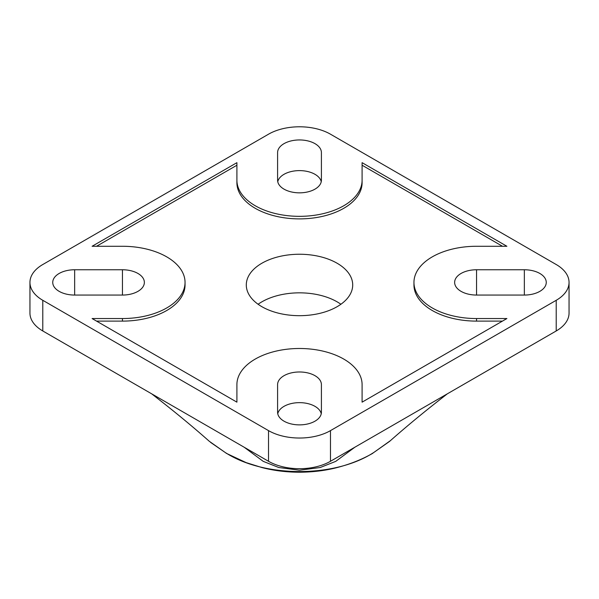 <?xml version="1.0" encoding="UTF-8"?>
<svg xmlns="http://www.w3.org/2000/svg" width="599" height="599" viewBox="0 0 599 599"><rect width="100%" height="100%" fill="white"/><g stroke="black" fill="none" stroke-linecap="round" stroke-linejoin="round"><path stroke-width="0.9" d="M151.712 393.85L157.432 398.335C176.241 413.003 193.537 427.334 209.321 441.306L224.707 452.14C263.62 477.98 335.328 478.039 374.293 452.14L390.443 440.624M157.432 398.335L158.518 399.174M354.848 447.228L335.702 461.387L320.158 467.534L299.44 470.208L278.752 467.512L263.223 461.35L244.152 447.221M440.392 399.241L447.296 393.85M569.05 282.414L569.05 313.075A43.817 25.3 180 0 1 556.216 330.962L330.483 461.29A43.817 25.3 180 0 1 268.517 461.29L42.784 330.962A43.817 25.3 180 0 1 29.95 313.075L29.95 282.414A43.817 25.3 180 0 1 42.784 264.526L268.517 134.198A43.817 25.3 180 0 1 330.483 134.198L556.216 264.526A43.817 25.3 180 0 1 569.05 282.414A43.817 25.3 180 0 1 556.216 300.301L330.483 430.621A43.817 25.3 180 0 1 268.517 430.621L42.784 300.301A43.817 25.3 180 0 1 29.95 282.414M321.244 413.759A21.908 12.646 0 0 0 299.5 402.648A21.908 12.646 0 0 0 277.756 413.759M321.244 181.729A21.908 12.646 0 0 0 299.5 170.61A21.908 12.646 0 0 0 277.756 181.729M502.471 321.109L476.549 321.109A62.596 36.142 180 0 1 413.954 284.967L413.954 282.414A62.596 36.142 180 0 0 476.549 318.548L506.896 318.548L362.096 402.154L362.096 384.625A62.596 36.142 180 0 0 299.5 348.491A62.596 36.142 180 0 0 236.904 384.625L236.904 402.154L92.104 318.548L122.451 318.548L122.451 321.109L96.529 321.109M413.954 282.414A62.596 36.142 180 0 1 476.549 246.271L506.896 246.271L362.096 162.673L362.096 180.194A62.596 36.142 0 0 1 299.5 216.336A62.596 36.142 0 0 1 236.904 180.194L236.904 162.673L92.104 246.271L122.451 246.271A62.596 36.142 180 0 1 185.046 282.414A62.596 36.142 180 0 1 122.451 318.548M321.408 384.625A21.908 12.646 0 0 0 299.5 371.979A21.908 12.646 0 0 0 277.592 384.625L277.592 412.224A21.908 12.646 0 0 0 299.5 424.878A21.908 12.646 0 0 0 321.408 412.224L321.408 384.625M476.549 269.76A21.908 12.646 0 0 0 454.641 282.414A21.908 12.646 0 0 0 476.549 295.06L524.35 295.06A21.908 12.646 0 0 0 546.258 282.414A21.908 12.646 0 0 0 524.35 269.76L476.549 269.76L476.549 295.06M277.592 180.194A21.908 12.646 0 0 0 299.5 192.841A21.908 12.646 0 0 0 321.408 180.194L321.408 152.595A21.908 12.646 0 0 0 299.5 139.949A21.908 12.646 0 0 0 277.592 152.595L277.592 180.194M74.65 295.06A21.908 12.646 180 0 1 52.742 282.414A21.908 12.646 180 0 1 74.65 269.76L122.451 269.76A21.908 12.646 180 0 1 144.359 282.414A21.908 12.646 180 0 1 122.451 295.06L74.65 295.06L74.65 269.76M321.408 152.595L321.408 180.194M277.592 384.625L277.592 412.224M258.102 304.262A53.206 30.721 180 0 1 340.898 304.262M502.471 246.271L362.096 165.227L362.096 182.747A62.596 36.142 180 0 1 299.5 218.89A62.596 36.142 180 0 1 236.904 182.747L236.904 180.194M236.904 165.227L96.529 246.271M362.096 180.194L362.096 182.747M337.125 306.688A53.206 30.721 180 0 1 279.141 313.344A53.206 30.721 180 0 1 246.294 284.967A53.206 30.721 180 0 1 299.5 254.246A53.206 30.721 180 0 1 352.706 284.967A53.206 30.721 180 0 1 337.125 306.688M236.904 402.154L236.904 387.186M362.096 387.186L362.096 402.154M185.046 282.414L185.046 284.967A62.596 36.142 180 0 1 122.451 321.109M556.216 330.962L556.216 300.301M330.483 461.29L330.483 430.621M268.517 461.29L268.517 430.621M42.784 330.962L42.784 300.301M122.451 269.76L122.451 295.06M524.35 269.76L524.35 295.06M224.707 452.14L210.631 442.429M374.293 452.14L389.642 441.351M476.549 318.548L476.549 321.109M389.679 441.298C405.463 427.327 422.759 413.011 441.56 398.335M226.07 453.203L246.152 462.623L261.868 467.542C274.155 470.709 286.936 472.267 300.204 472.214C314.168 472.087 327.159 470.35 339.191 467.003C351.606 463.611 362.852 459.006 372.93 453.203"/></g></svg>
